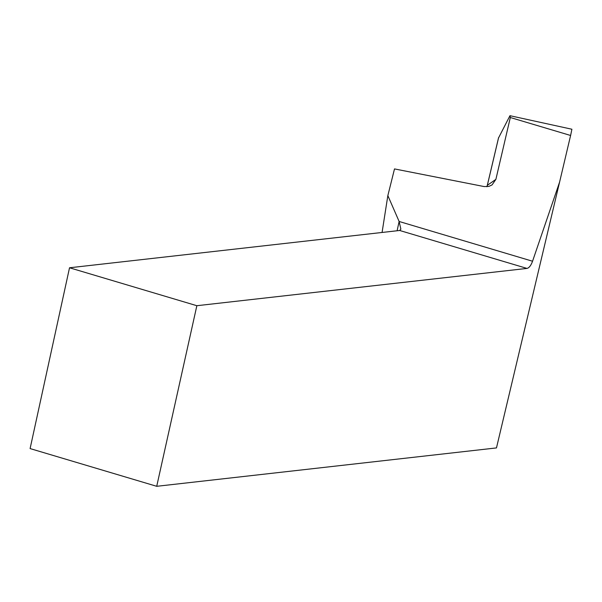 <?xml version="1.0" encoding="UTF-8"?>
<svg xmlns="http://www.w3.org/2000/svg" width="602" height="602" viewBox="0 0 602 602"><rect width="100%" height="100%" fill="white"/><g stroke="black" fill="none" stroke-linecap="round" stroke-linejoin="round"><path stroke-width="0.9" d="M397.102 230.769L399.126 221.476L532.552 261.23L559.589 182.097L496.469 447.918L156.716 486.303L196.854 305.711L526.998 268.417L399.668 230.476L69.523 267.777L196.854 305.711M69.523 267.777L30.1 448.58L156.716 486.303M532.552 261.23C530.964 265.512 529.113 267.905 526.998 268.417M399.668 230.476L400.872 229.181L399.126 221.476L387.846 195.62L394.506 168.921L484.166 186.567L488.862 186.409L492.052 184.919L495.89 179.351L510.323 117.518L570.606 135.48L571.9 129.234L509.962 115.697L498.546 137.911M570.606 135.48L559.589 182.097M510.323 117.518L509.962 115.697M382.074 232.462L387.846 195.62M495.89 179.351L487.334 185.318L498.637 137.512M487.334 185.318A9.414 9.361 -124.9 0 1 486.875 186.74L487.296 185.371A9.414 0.783 13.3 0 1 487.334 185.318M487.296 185.371L498.561 137.707"/></g></svg>
